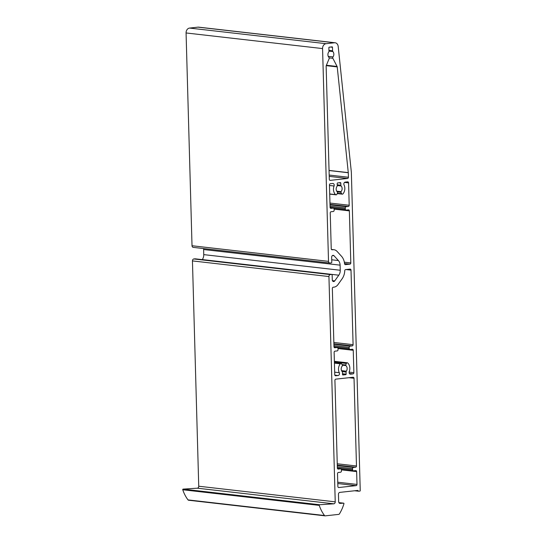 <?xml version="1.0" encoding="UTF-8"?>
<svg xmlns="http://www.w3.org/2000/svg" width="543" height="543" viewBox="0 0 543 543"><rect width="100%" height="100%" fill="white"/><g stroke="black" fill="none" stroke-linecap="round" stroke-linejoin="round"><path stroke-width="0.81" d="M348.287 172.735A1.134 0.896 96.5 0 0 348.28 172.626L337.223 66.911A1.134 0.896 96.5 0 0 337.094 66.47L332.873 58.311A1.134 0.896 -83.5 0 1 332.995 56.913A3.733 2.966 96.5 0 0 332.873 51.558A1.134 0.896 -83.5 0 1 332.581 50.784L332.486 47.275A0.455 0.36 96.5 0 0 332.112 46.861L329.221 47.18A0.455 0.36 96.5 0 0 328.875 47.669L328.977 51.178A1.134 0.896 -83.5 0 1 328.725 52.013A3.733 2.966 96.5 0 0 328.902 57.361A1.134 0.896 -83.5 0 1 329.106 58.719L326.241 65.622A1.134 0.896 96.5 0 0 326.139 66.198L329.296 179.339A1.134 0.896 96.5 0 0 330.232 180.364L347.547 178.477A1.134 0.896 96.5 0 0 348.416 177.256L348.287 172.735L329.051 170.529M334.495 42.768A4.527 3.597 -83.5 0 1 335.133 42.768A4.527 3.597 -83.5 0 1 338.194 46.454L351.341 172.111A1.134 0.896 -83.5 0 1 351.348 172.219L360.24 490.607A0.455 0.36 -83.5 0 1 359.88 491.096L358.434 491.191A0.455 0.36 -83.5 0 1 358.075 490.811A0.455 0.36 96.5 0 0 357.708 490.431L339.85 492.379A1.812 1.439 96.5 0 0 338.459 494.334L338.662 501.746A1.812 1.439 96.5 0 0 339.904 503.388A1.812 1.439 96.5 0 0 340.108 503.395L343.604 503.164A0.455 0.36 -83.5 0 1 343.936 503.755A36.205 28.765 -83.5 0 1 339.416 513.916A1.134 0.896 -83.5 0 1 338.744 514.377L325.223 515.85A1.134 0.896 -83.5 0 1 324.517 515.524A36.205 28.765 -83.5 0 1 319.25 505.377A0.455 0.36 -83.5 0 1 319.589 504.739L333.789 503.809A1.812 1.439 96.5 0 0 335.228 501.847L328.936 276.536A1.812 1.439 -83.5 0 1 330.327 274.582L331.59 274.439A0.679 0.536 -83.5 0 1 332.153 275.057L332.289 279.937A1.765 1.398 96.5 0 0 333.497 281.539A1.765 1.398 96.5 0 0 334.726 280.914L338.798 275.192A6.787 5.396 96.5 0 0 340.251 270.251L340.108 265.147A6.787 5.396 96.5 0 0 338.391 260.552L334.02 255.746A1.765 1.398 96.5 0 0 333.259 255.339A1.765 1.398 96.5 0 0 331.658 257.246L331.793 262.126A0.679 0.536 -83.5 0 1 331.271 262.86L330.008 262.995A1.812 1.439 -83.5 0 1 329.75 262.995A1.812 1.439 -83.5 0 1 328.515 261.359L322.569 48.578A4.527 3.597 -83.5 0 1 326.051 43.691L334.495 42.768L197.998 27.15A4.527 3.597 -83.5 0 1 198.636 27.15L335.133 42.768M335.784 379.143L353.099 377.256A1.134 0.896 -83.5 0 1 354.029 378.288L356.48 465.982A1.134 0.896 -83.5 0 1 355.611 467.204L353.445 467.442A1.134 0.896 96.5 0 0 352.577 468.663L352.604 469.783A1.134 0.896 96.5 0 0 353.541 470.815L355.706 470.577A1.134 0.896 -83.5 0 1 356.636 471.602L356.995 484.417A1.134 0.896 -83.5 0 1 356.127 485.639L338.812 487.526A1.134 0.896 -83.5 0 1 337.875 486.501L337.522 473.686A1.134 0.896 -83.5 0 1 338.391 472.464L340.556 472.227A1.134 0.896 96.5 0 0 341.425 471.005L341.391 469.878A1.134 0.896 96.5 0 0 340.461 468.853L338.296 469.091A1.134 0.896 -83.5 0 1 337.366 468.066L334.916 380.365A1.134 0.896 -83.5 0 1 335.784 379.143M188.726 500.232A1.134 0.896 -83.5 0 1 188.027 499.906A36.205 28.765 -83.5 0 1 182.76 489.759A0.455 0.36 -83.5 0 1 183.093 489.114L197.292 488.191A1.812 1.439 96.5 0 0 198.738 486.229L192.446 260.911A1.812 1.439 -83.5 0 1 193.837 258.957L195.1 258.821A0.679 0.536 -83.5 0 1 195.29 258.841M202.261 259.629L202.301 259.574A6.787 5.396 96.5 0 0 203.754 254.626L203.611 249.529A6.787 5.396 96.5 0 0 203.523 248.551M193.512 247.377A1.812 1.439 -83.5 0 1 193.254 247.377A1.812 1.439 -83.5 0 1 192.018 245.735L186.073 32.96A4.527 3.597 -83.5 0 1 189.555 28.073L197.998 27.15M334.909 347.778A1.134 0.896 -83.5 0 1 333.972 346.753L332.343 288.455A1.134 0.896 -83.5 0 1 333.219 287.233L333.897 287.159A7.419 5.898 96.5 0 0 338.024 284.546L342.097 278.817A12.441 9.889 96.5 0 0 344.751 270.719A1.134 0.896 -83.5 0 1 345.626 269.586L350.072 269.097A1.134 0.896 -83.5 0 1 351.009 270.129L353.093 344.669A1.134 0.896 -83.5 0 1 352.217 345.891L350.059 346.129A1.134 0.896 96.5 0 0 349.183 347.35L349.217 348.47A1.134 0.896 96.5 0 0 350.147 349.502L352.312 349.264A1.134 0.896 -83.5 0 1 353.249 350.289L353.873 372.661A1.134 0.896 -83.5 0 1 353.004 373.883L350.588 374.147A1.812 1.439 -83.5 0 1 350.337 374.147A1.812 1.439 -83.5 0 1 349.251 371.622A7.127 5.661 96.5 0 0 347.744 362.995A1.134 0.896 96.5 0 0 346.38 363.437L345.735 364.998A0.455 0.36 96.5 0 0 345.85 365.575A3.733 2.966 -83.5 0 1 346.325 371.188A1.134 0.896 96.5 0 0 346.074 372.023L346.135 374.181A0.455 0.36 -83.5 0 1 345.789 374.67L342.904 374.989A0.455 0.36 -83.5 0 1 342.531 374.575L342.47 372.417A1.134 0.896 96.5 0 0 342.171 371.643A3.733 2.966 -83.5 0 1 342.334 365.955A0.455 0.36 96.5 0 0 342.416 365.358L341.69 363.946A1.134 0.896 96.5 0 0 340.312 363.81A7.127 5.661 96.5 0 0 339.294 372.708A1.812 1.439 -83.5 0 1 338.099 375.512L335.689 375.77A1.134 0.896 -83.5 0 1 334.753 374.745L334.128 352.373A1.134 0.896 -83.5 0 1 335.004 351.151L337.162 350.914A1.134 0.896 96.5 0 0 338.038 349.692L338.004 348.565A1.134 0.896 96.5 0 0 337.074 347.54L334.59 347.744M331.013 208.363A1.134 0.896 -83.5 0 1 330.083 207.338L329.452 184.959A1.134 0.896 -83.5 0 1 330.327 183.738L332.737 183.48A1.812 1.439 -83.5 0 1 332.995 183.48A1.812 1.439 -83.5 0 1 334.074 186.005A7.127 5.661 96.5 0 0 335.581 194.632A1.134 0.896 96.5 0 0 336.945 194.19L337.59 192.629A0.455 0.36 96.5 0 0 337.474 192.052A3.733 2.966 -83.5 0 1 336.999 186.439A1.134 0.896 96.5 0 0 337.251 185.597L337.189 183.446A0.455 0.36 -83.5 0 1 337.536 182.95L340.427 182.638A0.455 0.36 -83.5 0 1 340.8 183.052L340.855 185.211A1.134 0.896 96.5 0 0 341.153 185.984A3.733 2.966 -83.5 0 1 340.99 191.672A0.455 0.36 96.5 0 0 340.909 192.27L341.642 193.681A1.134 0.896 96.5 0 0 343.02 193.817A7.127 5.661 96.5 0 0 344.038 184.919A1.812 1.439 -83.5 0 1 345.226 182.115L347.635 181.851A1.134 0.896 -83.5 0 1 348.572 182.876L349.197 205.254A1.134 0.896 -83.5 0 1 348.328 206.476L346.162 206.713A1.134 0.896 96.5 0 0 345.294 207.935L345.321 209.055A1.134 0.896 96.5 0 0 346.258 210.087L348.423 209.849A1.134 0.896 -83.5 0 1 349.353 210.874L350.805 262.927A1.134 0.896 -83.5 0 1 349.936 264.156L345.484 264.638A1.134 0.896 -83.5 0 1 344.561 263.701A12.441 9.889 96.5 0 0 341.466 256.228L337.094 251.423A7.419 5.898 96.5 0 0 333.904 249.719A7.419 5.898 96.5 0 0 332.852 249.719L332.173 249.794A1.134 0.896 -83.5 0 1 331.237 248.769L330.239 212.958A1.134 0.896 -83.5 0 1 331.108 211.736L333.273 211.499A1.134 0.896 96.5 0 0 334.142 210.277L334.108 209.15A1.134 0.896 96.5 0 0 333.178 208.125L330.694 208.329M329.051 170.427L348.28 172.626M348.979 377.704L354.029 378.288M329.18 175.056L348.416 177.256M326.228 65.655L337.223 66.911M326.397 65.241L337.094 66.47M189.555 28.073L326.051 43.691M186.073 32.96L322.569 48.578M192.018 245.735L328.515 261.359M332.431 255.563L334.02 255.746M331.725 259.785L338.391 260.552M203.611 249.529L340.108 265.147M203.754 254.626L340.251 270.251M202.301 259.574L338.798 275.192M332.438 280.656L334.726 280.914M195.1 258.821L331.59 274.439M193.837 258.957L330.327 274.582M192.446 260.911L328.936 276.536M198.738 486.229L335.228 501.847M197.292 488.191L333.789 503.809M183.093 489.114L319.589 504.739M182.76 489.759L319.25 505.377M188.027 499.906L324.517 515.524M338.886 502.628L343.604 503.164M339.701 503.347L340.108 503.395M356.201 490.594L358.075 490.811M354.681 490.763L358.332 491.177M329.214 176.38L347.547 178.477M330.463 47.044L332.486 47.275M328.949 50.363L332.581 50.784M328.97 51.11L332.873 51.558M328.25 56.37L332.995 56.913M329.173 57.884L332.873 58.311M333.334 208.125L330.164 207.765L333.178 208.125M331.556 249.57L332.852 249.719M344.54 263.538L349.936 264.156M344.343 262.188L350.805 262.927M334.108 209.13L349.353 210.874M330.076 207.311L345.321 209.055M330.049 206.191L345.294 207.935M330.008 204.86L346.162 206.713M329.995 204.378L348.328 206.476M329.961 203.055L349.197 205.254M344.534 182.414L348.572 182.876M337.359 193.193L341.642 193.681M337.244 191.849L340.909 192.27M336.721 191.184L340.99 191.672M337.251 185.536L341.153 185.984M337.23 184.79L340.855 185.211M338.778 182.821L340.8 183.052M329.703 193.953L335.581 194.632M329.472 185.475L334.074 186.005M337.23 347.54L334.054 347.181L337.074 347.54M334.827 375.132L338.099 375.512M334.685 372.179L339.294 372.708M334.434 363.131L340.312 363.81M342.524 374.297L345.789 374.67M342.504 373.767L346.135 374.181M342.11 371.568L346.074 372.023M341.533 370.638L346.325 371.188M342.321 365.167L345.85 365.575M342.009 364.57L345.735 364.998M334.4 362.066L346.38 363.437M350.086 374.093L350.588 374.147M349.359 373.469L353.004 373.883M349.122 372.118L353.873 372.661M338.004 348.545L353.249 350.289M333.972 346.726L349.217 348.47M333.945 345.606L349.183 347.35M333.904 344.276L350.059 346.129M333.891 343.794L352.217 345.891M333.857 342.463L353.093 344.669M345.959 269.545L351.009 270.129M340.617 468.853L337.447 468.494L340.461 468.853M337.794 483.541L356.127 485.639M337.76 482.218L356.995 484.417M341.391 469.858L356.636 471.602M337.359 468.039L352.604 469.783M337.332 466.919L352.577 468.663M337.291 465.589L353.445 467.442M337.278 465.107L355.611 467.204M337.244 463.776L356.48 465.982M329.75 262.995L193.254 247.377M331.692 274.439L195.195 258.821M325.06 515.85L188.564 500.232M343.651 503.164L338.88 502.621M358.387 491.191L354.66 490.763M333.904 249.719L331.447 249.441M346.095 210.087L334.02 208.702M342.273 194.156L337.203 193.573M336.022 194.835L329.71 194.116M341.052 363.471L334.42 362.71M347.31 362.785L334.379 361.305M349.991 349.495L337.916 348.117M353.378 470.815L341.303 469.43"/></g></svg>
